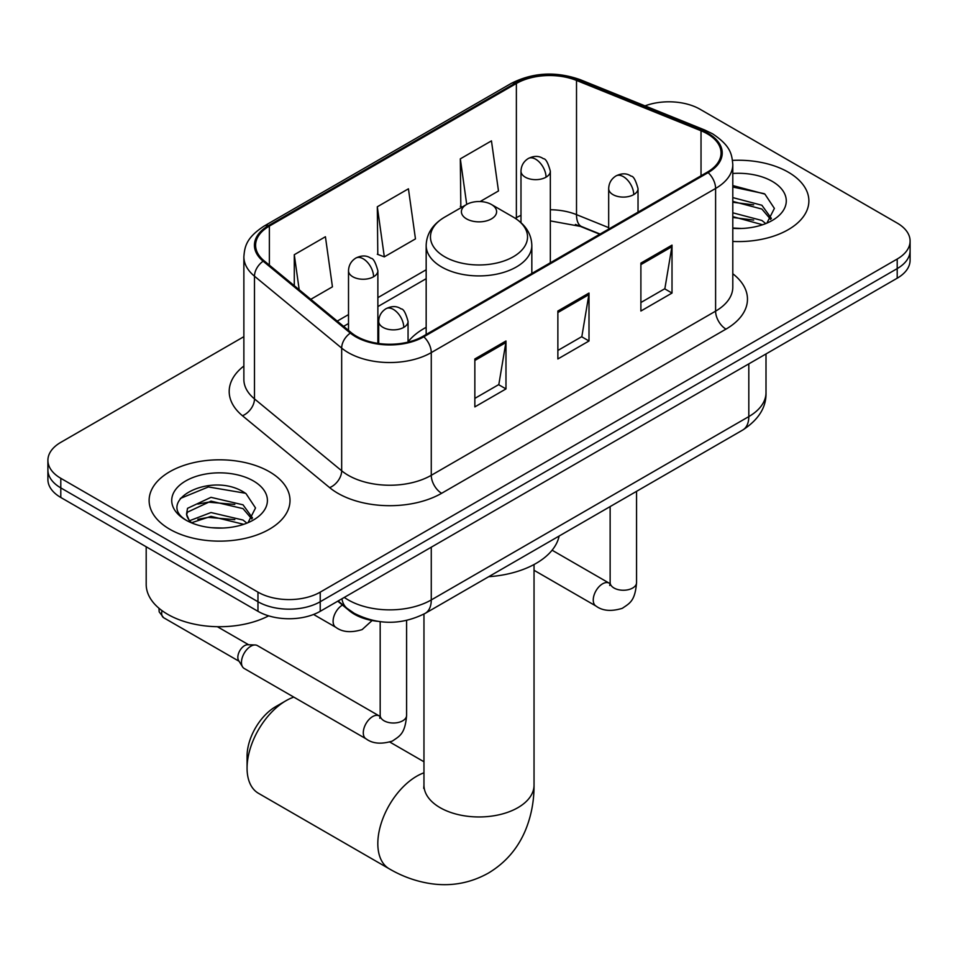 <?xml version="1.0" encoding="UTF-8"?>
<svg xmlns="http://www.w3.org/2000/svg" width="958" height="958" viewBox="0 0 958 958"><rect width="100%" height="100%" fill="white"/><g stroke="black" fill="none" stroke-linecap="round" stroke-linejoin="round"><path stroke-width="1.44" d="M426.166 327.325A77.778 44.906 0 0 0 408.06 341.862M599.768 234.231L577.866 225.381A58.701 33.889 0 0 0 575.423 224.447M377.404 621.299A44.032 25.423 180 0 1 349.562 610.905L337.767 601.193M243.871 336.665L60.797 442.356A44.032 25.423 0 0 0 47.9 460.331L47.9 479.503A44.032 25.423 0 0 0 60.797 497.477L257.965 611.312A44.032 25.423 0 0 0 320.223 611.312L897.203 278.203A44.032 25.423 0 0 0 910.1 260.229L910.1 250.637A44.032 25.423 0 0 1 897.203 268.611A44.032 25.423 0 0 0 910.1 250.637L910.1 241.057A44.032 25.423 0 0 0 897.203 223.082L700.035 109.248A44.032 25.423 0 0 0 645.009 105.871M47.9 460.331A44.032 25.423 0 0 0 60.797 478.305L257.965 592.14A44.032 25.423 0 0 0 320.223 592.14L320.223 601.732L897.203 268.611L320.223 601.732A44.032 25.423 0 0 1 257.965 601.732A44.032 25.423 0 0 0 320.223 601.732L320.223 611.312M60.797 478.305L60.797 487.897L257.965 601.732L60.797 487.897A44.032 25.423 0 0 1 47.9 469.923A44.032 25.423 0 0 0 60.797 487.897L60.797 497.477M788.242 172.153A70.449 40.667 0 0 0 732.511 160.381A70.449 40.667 0 0 1 788.242 172.153A70.449 40.667 0 0 1 808.875 200.917A70.449 40.667 0 0 0 788.242 172.153M269.378 471.719A70.449 40.667 0 0 0 192.606 462.906A70.449 40.667 0 0 0 149.125 500.471A70.449 40.667 0 0 0 169.758 529.235A70.449 40.667 0 0 0 246.529 538.049A70.449 40.667 0 0 0 290.011 500.471A70.449 40.667 0 0 0 269.378 471.719A70.449 40.667 0 0 0 192.606 462.906A70.449 40.667 0 0 0 149.125 500.471A70.449 40.667 0 0 0 169.758 529.235A70.449 40.667 0 0 0 246.529 538.049A70.449 40.667 0 0 0 290.011 500.471A70.449 40.667 0 0 0 269.378 471.719M707.303 133.809A46.966 27.111 180 0 1 721.051 152.981A46.966 27.111 180 0 1 707.303 172.153L422.957 336.318A46.966 27.111 180 0 1 351.287 332.689L264.097 260.804A46.966 27.111 180 0 1 255.606 245.26A46.966 27.111 180 0 1 269.366 226.088L516.374 83.478A46.966 27.111 180 0 1 576.512 80.436L701.028 130.767A46.966 27.111 180 0 1 707.303 133.809M708.13 133.33A48.14 27.794 0 0 0 701.699 130.216L577.195 79.885A48.14 27.794 0 0 0 515.548 82.999L268.527 225.609A48.14 27.794 0 0 0 263.139 261.199L350.329 333.085A48.14 27.794 0 0 0 423.795 336.797L708.13 172.632A48.14 27.794 0 0 0 708.13 133.33M474.845 358.963L474.845 406.899L505.98 388.924L505.98 340.988L474.845 358.963M474.845 398.384L498.831 384.541L505.86 342.581A11.736 6.778 -120 0 0 505.98 340.988M498.615 384.673L505.98 388.924M640.89 263.103L640.89 311.027L672.013 293.064L672.013 245.128L640.89 263.103M640.89 302.524L664.864 288.681L671.893 246.721A11.736 6.778 -120 0 0 672.013 245.128M664.648 288.801L672.013 293.064M557.867 311.027L557.867 358.963L589.002 340.988L589.002 293.052L557.867 311.027M557.867 350.46L581.841 336.617L588.871 294.645A11.736 6.778 -120 0 0 589.002 293.052M581.638 336.737L589.002 340.988M732.798 241.452A70.449 40.667 0 0 0 808.875 200.917A70.449 40.667 0 0 1 732.798 241.452M320.223 592.14L897.203 259.031A44.032 25.423 0 0 0 910.1 241.057M480.138 201.551L498.483 190.965L491.454 140.874L460.319 158.848L460.822 206.497M310.799 299.315L332.438 286.825L325.421 236.746L294.286 254.708L294.286 285.688M377.308 206.784L384.326 256.864L415.461 238.889L408.431 188.81L377.308 206.784L377.799 254.421M384.326 256.864L377.308 254.241M462.211 207.012L460.319 206.305M460.319 158.848L466.714 204.413M294.286 254.708L299.195 289.747M732.798 228.028L741.54 228.471M732.798 212.808L761.885 220.472L765.765 223.585M732.798 216.616L762.58 224.759M732.798 197.599L761.885 205.252L771.406 218.424M732.798 201.396L761.885 209.06L770.663 219.406M732.798 228.339A47.84 27.626 0 0 0 772.268 220.448A47.84 27.626 0 0 0 772.268 181.385A47.84 27.626 0 0 0 732.798 173.482M766.891 223.118L774.387 208.401L764.915 194.115L732.798 185.565M732.798 187.038L764.268 193.684M732.798 202.258L753.671 204.868M732.798 217.478L753.671 220.089M247.068 768.112L247.068 756.125A40.356 23.303 -60 0 1 275.605 706.705L285.987 700.717A55.037 31.77 120 0 0 247.068 768.112A55.037 31.77 120 0 0 258.468 793.308L389.223 868.798A55.037 31.77 -60 0 1 380.781 824.694A55.037 31.77 -60 0 1 416.742 776.196A55.037 31.77 -60 0 1 423.963 772.807M466.546 218.879A17.615 10.167 0 0 0 491.454 218.879A17.615 10.167 0 0 0 491.454 204.509L513.32 217.131A48.535 28.021 0 0 1 513.32 256.756A48.535 28.021 0 0 1 444.68 256.756A48.535 28.021 0 0 1 444.68 217.131C432.729 224.232 426.561 233.656 426.166 245.416A52.834 30.5 0 0 0 441.638 266.983A52.834 30.5 0 0 0 499.214 273.593A52.834 30.5 0 0 0 531.834 245.416C531.439 233.656 525.271 224.232 513.32 217.131L491.454 204.509A17.615 10.167 0 0 0 466.546 204.509A17.615 10.167 0 0 0 466.546 218.879M488.7 576.704A80.712 46.607 0 0 0 559.137 536.037M293.807 697.113A55.037 31.77 120 0 0 285.987 700.717L275.605 706.705M241.464 662.421A13.208 7.628 -60 0 1 250.804 646.243A13.208 7.628 -60 0 1 255.163 644.974A13.208 7.628 -60 0 1 257.403 645.596L379.236 715.937A13.208 7.628 -60 0 0 373.225 716.273A13.208 7.628 -60 0 0 372.638 716.584A13.208 7.628 -60 0 0 364.004 728.224A13.208 7.628 -60 0 0 366.028 738.81L244.194 668.468A13.208 7.628 -60 0 1 242.542 666.84A13.208 7.628 -60 0 1 241.464 662.421M242.542 666.84L238.614 660.517A9.544 5.508 -60 0 1 237.835 657.332A9.544 5.508 -60 0 1 244.577 645.644A9.544 5.508 -60 0 1 247.727 644.734L255.163 644.974M146.191 546.779L146.191 584.356A73.383 42.368 0 0 0 167.686 614.317A73.383 42.368 0 0 0 268.647 615.85M211.61 527.714L222.675 528.038M189.624 520.697L210.988 512.542L243.021 520.038L246.901 523.152M191.588 522.745L210.988 516.35L243.715 524.325M189.959 522.17L186.523 514.135A33.171 19.148 0 0 0 191.887 523.008M186.523 514.135L187.529 508.327L210.988 497.334L243.021 504.818L252.541 517.979M186.606 514.602L187.529 512.135L210.988 501.13L243.021 508.626L251.798 518.973M248.026 522.673L255.523 507.968L246.05 493.681C212.484 469.552 152.825 501.345 187.277 520.841L187.445 520.948M253.403 480.94A47.84 27.626 0 0 0 185.732 480.94A47.84 27.626 0 0 0 185.732 520.002A47.84 27.626 0 0 0 253.403 520.002A47.84 27.626 0 0 0 253.403 480.94M180.284 498.471L208.377 486.951L245.404 493.238M197.827 504.076L208.377 502.16L234.806 504.435M197.827 519.296L208.377 517.38L234.806 519.655M349.562 610.282L349.562 610.905M344.305 597.421A58.701 33.889 0 0 0 348.245 599.936A58.701 33.889 0 0 0 431.268 599.936L748.809 416.598A58.701 33.889 0 0 0 766.005 392.636C766.436 407.198 758.676 419.664 742.725 430.034L425.184 613.371A29.351 16.945 60 0 0 431.268 599.936L431.268 547.21M748.809 363.872L748.809 416.598A29.351 16.945 60 0 1 742.725 430.034M341.922 598.786A29.351 19.627 129.5 0 0 347.036 608.33L338.126 600.977M897.203 278.203L897.203 259.031M257.965 611.312L257.965 592.14M732.798 273.748A73.383 42.368 180 0 1 725.984 329.121L441.638 493.286A14.681 8.478 60 0 1 431.268 475.312L715.602 311.146A58.701 33.889 0 0 0 732.798 287.184L732.798 164.489A58.701 33.889 180 0 1 715.602 188.451A14.681 8.478 -120 0 0 708.13 172.632M441.638 493.286A73.383 42.368 180 0 1 337.875 493.286A73.383 42.368 180 0 1 329.648 487.634L242.458 415.748A73.383 42.368 180 0 1 243.871 366.028M348.245 475.312A58.701 33.889 0 0 0 431.268 475.312L431.268 352.604A58.701 33.889 180 0 1 341.671 348.089L254.481 276.203A58.701 33.889 180 0 1 243.871 256.756L243.871 379.464A58.701 33.889 0 0 0 254.481 398.899L341.671 470.785A58.701 33.889 0 0 0 348.245 475.312M732.798 164.489C731.852 154.394 730.918 146.011 712.56 133.797L704.849 130.06A14.681 6.874 112 0 0 701.699 130.216M704.849 130.06L580.332 79.718C556.023 71.12 532.947 72.365 511.117 83.466A14.681 8.478 60 0 1 515.548 82.999M268.527 225.609A14.681 8.478 -120 0 0 264.097 226.076C246.302 237.752 244.685 246.529 243.871 256.756M263.139 261.199A14.681 9.819 129.5 0 0 254.481 276.203L254.481 398.899A14.681 9.819 -50.5 0 1 242.458 415.748M580.332 79.718A14.681 6.874 112 0 0 577.195 79.885M350.329 333.085A14.681 9.819 129.5 0 0 341.671 348.089L341.671 470.785A14.681 9.819 -50.5 0 1 329.648 487.634M423.795 336.797A14.681 8.478 60 0 1 431.268 352.604L715.602 188.451L715.602 311.146A14.681 8.478 60 0 0 725.984 329.121M269.366 226.088L269.366 265.15M701.028 130.767L701.028 175.769M576.512 80.436L576.512 214.64A46.966 27.111 0 0 0 550.335 209.742M608.677 227.645L576.512 214.64A26.417 12.37 -68 0 0 581.769 226.639L550.335 220.903M520.984 215.346A46.966 27.111 0 0 0 516.374 217.682L515.272 218.316M516.374 83.478L516.374 217.682A26.417 15.256 60 0 1 516.338 219.023M426.166 269.761L377.871 297.651M348.508 314.595L337.228 321.11M557.867 312.548L588.871 294.645M640.89 264.624L671.893 246.721M474.845 360.483L505.86 342.581M534.037 564.525L534.037 785.189A55.037 31.77 180 0 1 517.919 807.654A55.037 31.77 180 0 1 440.081 807.654A55.037 31.77 180 0 1 423.963 785.189L423.723 788.338M633.729 194.618A14.681 8.478 0 0 0 638.028 188.63C635.693 180.14 633.382 175.985 631.059 176.14C626.807 173.147 621.79 173.075 616.006 175.925A14.681 8.478 60 0 1 623.347 176.643A14.681 8.478 -120 0 1 633.729 194.618A14.681 8.478 0 0 1 612.976 194.618A14.681 8.478 0 0 1 608.677 188.63C608.893 183.062 611.336 178.835 616.006 175.925M534.037 570.273L595.984 606.043A13.208 7.628 -60 0 1 593.96 595.457A13.208 7.628 -60 0 1 602.594 583.817A13.208 7.628 -60 0 1 603.181 583.506A13.208 7.628 -60 0 1 609.192 583.171L552.095 550.203M609.719 585.47L610.138 582.62A13.208 7.628 -0 0 0 614.006 588.008A13.208 7.628 -0 0 0 632.088 588.344A13.208 7.628 -0 0 0 636.555 582.62C635.058 601.241 629.681 603.241 622.305 608.318C611.264 611.683 602.498 610.917 595.984 606.043M403.761 327.385A14.681 8.478 0 0 0 408.06 321.397C405.737 312.907 403.414 308.751 401.103 308.907C396.851 305.913 391.834 305.841 386.05 308.692A14.681 8.478 60 0 1 393.391 309.41A14.681 8.478 -120 0 1 403.761 327.385A14.681 8.478 0 0 1 383.008 327.385A14.681 8.478 0 0 1 378.709 321.397C378.937 315.829 381.38 311.601 386.05 308.692M379.751 718.237L380.182 715.386A13.208 7.628 -0 0 0 384.05 720.775A13.208 7.628 -0 0 0 402.12 721.111A13.208 7.628 -0 0 0 406.599 715.386C405.09 734.008 399.726 736.007 392.349 741.085C381.308 744.45 372.53 743.683 366.028 738.81M239.093 661.283L163.638 617.718A9.544 5.508 -60 0 1 162.022 610.641M546.036 177.182A14.681 8.478 0 0 0 550.335 171.195C548.012 162.704 545.689 158.549 543.366 158.705C539.126 155.711 534.109 155.639 528.325 158.489A14.681 8.478 60 0 1 535.666 159.208A14.681 8.478 -120 0 1 546.036 177.182A14.681 8.478 0 0 1 525.283 177.182A14.681 8.478 0 0 1 520.984 171.195C521.2 165.626 523.655 161.399 528.325 158.489M373.572 276.766A14.681 8.478 0 0 0 377.871 270.767C375.536 262.288 373.213 258.121 370.902 258.277C366.651 255.283 361.633 255.211 355.849 258.061A14.681 8.478 60 0 1 363.19 258.792A14.681 8.478 -120 0 1 373.572 276.766A14.681 8.478 0 0 1 352.807 276.766A14.681 8.478 0 0 1 348.508 270.767C348.736 265.21 351.179 260.971 355.849 258.061M372.099 620.521L362.148 629.586C351.107 632.951 342.341 632.184 335.827 627.31A13.208 7.628 -60 0 1 333.097 621.263A13.208 7.628 -60 0 1 342.473 605.061M425.184 613.371C401.57 625.239 377.943 625.239 354.328 613.371L347.036 608.33M766.005 392.636L766.005 353.945M511.117 83.466L264.097 226.076M426.166 278.694L377.871 306.584M348.508 323.529L343.611 326.355M600.091 234.051L581.769 226.639M534.037 785.189C534.121 800.864 531.331 815.713 525.679 829.712C517.991 848.369 505.525 862.847 488.281 873.157C470.725 882.929 451.96 886.485 431.962 883.815C417.005 881.719 402.755 876.714 389.223 868.798M531.834 273.461L531.834 245.416M426.166 334.462L426.166 245.416M466.546 204.509L444.68 217.131M423.963 761.766L389.894 742.091M423.963 614.054L423.963 785.189M610.102 583.638L609.192 583.171M636.555 491.334L636.555 582.62M638.028 212.149L638.028 188.63M610.138 506.59L610.138 582.62M608.677 229.094L608.677 188.63M380.134 716.404L379.236 715.937M406.599 620.449L406.599 715.386M408.06 342.114L408.06 321.397M380.182 621.694L380.182 715.386M378.709 343.491L378.709 321.397M217.346 626.7L248.625 644.758M163.638 617.718L159.184 611.875L158.944 608.222M550.335 262.779L550.335 171.195M520.984 222.663L520.984 171.195M377.871 343.371L377.871 270.767M335.827 627.31L313.577 614.461M348.508 330.402L348.508 270.767"/></g></svg>

